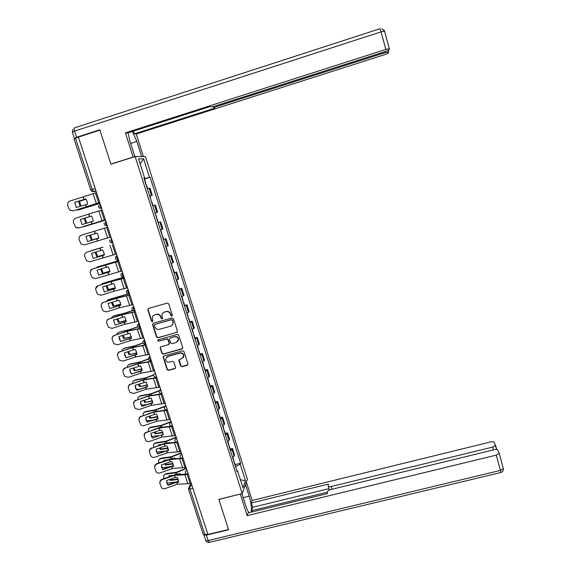 <?xml version="1.0" encoding="UTF-8"?>
<svg xmlns="http://www.w3.org/2000/svg" width="571" height="571" viewBox="0 0 571 571"><rect width="100%" height="100%" fill="white"/><g stroke="black" fill="none" stroke-linecap="round" stroke-linejoin="round"><path stroke-width="0.86" d="M171.842 316.12L172.335 315.171L168.716 303.843L167.324 303.08L148.481 308.468L147.782 309.832L151.429 321.095L152.4 321.63L152.928 320.931L152.243 318.083C152.35 316.47 153.156 315.406 154.655 314.885L156.226 314.443C158.317 314.071 159.794 314.885 160.665 316.884L161.129 318.347L162.1 318.882L162.635 318.154L161.95 315.435C162.021 313.764 162.828 312.665 164.384 312.116L165.954 311.673C168.052 311.302 169.537 312.116 170.401 314.121L170.865 315.585L171.842 316.12M163.399 312.58L166.218 311.466C168.317 311.095 169.794 311.909 170.658 313.914L171.129 315.378L172.221 315.863M148.332 308.526L148.075 309.632L151.715 320.881L152.771 321.38M153.727 315.313L156.504 314.236C158.595 313.864 160.066 314.678 160.936 316.677L161.4 318.133L162.478 318.625M180.586 365.94L181.963 366.696L187.224 365.262L187.98 364.17L183.976 351.558L182.599 350.794L163.848 355.976L163.099 356.989L167.139 369.623L168.509 370.379L174.84 368.645L175.59 367.603L173.841 362.05L172.463 361.286L169.323 362.15C167.16 362.407 165.883 361.45 165.504 359.287L167.517 356.561L179.858 353.149C181.949 352.885 183.227 353.792 183.684 355.869L181.657 358.759L179.594 359.33L178.837 360.394L180.586 365.94L182.206 366.425L187.845 364.79M242.197 493.572L218.821 499.347L228.521 529.474L207.908 534.442L78.413 137.076L99.925 130.138L110.895 164.205L135.134 156.561L242.197 493.572L247.421 479.305L145.469 156.654L135.134 156.561M176.76 332.565L177.467 331.209L173.47 318.704L172.078 317.94L153.271 323.265L152.571 324.613L156.597 337.061L157.974 337.825L177.303 332.194M178.737 335.177L182.713 347.618L182.006 348.952L163.256 354.141L161.879 353.385L160.116 347.768L160.865 346.754L168.459 344.641L169.166 343.299L168.031 339.774L166.646 339.01L158.738 341.222L157.732 340.452L158.26 339.752L177.353 334.413L178.737 335.177M207.78 534.042L204.91 534.734L203.233 534.406L188.437 489.119M90.718 189.979L74.03 138.91L75.472 138.175L92.209 189.436L93.516 191.563L96.085 191.299M78.463 137.211L75.472 138.175M149.609 195.882L151.415 195.439L149.131 188.223L147.311 188.651M149.131 188.223L149.995 188.109L152.271 195.289L149.937 196.003L150.922 200.021M151.415 195.439L152.271 195.289M155.034 212.99L157.632 212.198L155.362 205.06L152.728 205.724M155.012 212.919L157.632 212.198M159.887 222.169L158.117 222.704L160.708 221.912L159.887 222.169L162.15 229.299L162.956 229.021L160.708 221.912M160.387 229.863L162.15 229.299M163.442 239.477L166.018 238.678L163.477 239.599M165.74 246.715L168.259 245.744L166.018 238.678M168.987 256.036L171.3 255.351L168.809 256.393M171.057 263.467L173.527 262.375L171.3 255.351M174.241 272.603L176.553 271.932L174.112 273.095M176.339 280.133L178.773 278.919L176.553 271.932M179.472 289.083L181.785 288.419L179.38 289.704M181.599 296.699L183.983 295.371L181.785 288.419M184.676 305.478L186.981 304.821L184.619 306.22M186.831 313.179L189.172 311.73L186.981 304.821M189.843 321.78L192.149 321.13L189.836 322.651M192.034 329.574L194.326 328.004L192.149 321.13M194.989 337.996L197.288 337.354L195.018 338.988M197.209 345.869L199.457 344.192L197.288 337.354M200.107 354.12L202.398 353.492L200.178 355.233M202.348 362.085L204.554 360.287L202.398 353.492M205.196 370.158L207.487 369.537L205.303 371.4M207.466 378.209L209.628 376.303L207.487 369.537M210.256 386.11L212.548 385.496L210.406 387.473M212.555 394.247L214.675 392.227L212.548 385.496M215.296 401.977L217.572 401.377L215.481 403.454M217.622 410.192L219.699 408.065L217.572 401.377M220.306 417.765L222.583 417.165L220.527 419.357M222.654 426.059L224.689 423.825L222.583 417.165M225.281 433.46L227.558 432.875L225.545 435.173M227.665 441.84L229.656 439.492L227.558 432.875M230.241 449.077L232.511 448.499L230.541 450.904M232.64 457.535L234.595 455.08L232.511 448.499M143.935 178.009L144.577 177.759L138.575 158.845L143.621 158.838L149.466 177.331L144.163 178.73M235.552 466.693L240.22 464.144L240.591 463.238L150.137 177.274L149.466 177.331M240.22 464.144L245.509 480.846L242.932 487.791L237.522 470.747L236.801 470.632M144.577 177.759L143.871 177.817L237.136 471.696L237.522 470.747M144.542 179.008L150.137 177.274M235.166 464.608L240.591 463.238M143.621 158.838L140.152 163.82M240.362 479.69L245.509 480.846M153.064 323.343L152.85 324.392L156.875 336.826L158.253 337.582L177.01 332.329M172.371 320.288L171.4 319.753L154.891 324.421L154.363 325.12L154.898 326.897C155.762 328.889 157.239 329.703 159.323 329.339L170.601 326.162C172.199 325.598 173.013 324.456 173.034 322.743L172.628 320.067L171.4 319.753M154.791 324.456L171.657 319.532M172.007 325.356L173.291 322.522L172.863 321.823M172.628 320.067L173.12 321.609M160.594 346.875L160.437 347.846L162.15 353.128L163.527 353.884L182.592 348.538M169.016 344.263L169.48 343.357L168.288 339.531L166.91 338.774L158.738 341.222M158.131 339.802L159.009 340.98M176.368 342.443L178.395 339.567C177.952 337.454 176.675 336.533 174.555 336.804L170.194 338.025L169.487 339.367L170.622 342.893L172.007 343.656L176.368 342.443M177.688 341.629L178.644 339.324C178.202 337.218 176.924 336.298 174.812 336.569L174.555 336.804M169.908 338.146L174.812 336.569M179.244 359.502L180.829 365.668M183.084 357.824L183.919 355.612C183.469 353.535 182.192 352.628 180.101 352.892L179.858 353.149M166.439 357.139L167.774 356.297L180.101 352.892M163.549 356.111L163.42 357.046L167.396 369.344L168.766 370.101L175.44 368.195M86.085 199.193L78.627 201.584L86.035 199.122M100.018 203.362L79.005 209.8L76.514 209.928M99.996 203.305L78.12 210.014M78.627 201.584L80.118 206.402M79.512 201.377L80.968 206.152M74.687 202.334L76.393 207.494L87.613 204.104L87.113 201.406L85.921 198.944L74.687 202.334L85.978 199.029M99.732 202.498L73.309 210.87L69.826 210.035M99.754 202.555L73.309 210.87M96.513 192.605L70.026 201.042C68.063 201.834 67.314 203.262 67.771 205.324L68.827 208.515L70.033 210.207L73.266 210.827M76.25 207.316L74.737 202.398M105.492 220.163L82.567 226.837M105.485 220.135L83.644 226.773M88.448 222.654L93.216 221.155M80.333 219.435L82.024 224.567L93.216 221.191L92.716 218.507L91.531 216.052L80.368 219.471L87.913 217.23M84.173 218.422L85.814 223.439M85.05 218.201L86.671 223.19M89.69 235.331L91.346 240.205L98.776 237.957M90.553 235.066L92.202 239.941M155.041 213.004L156.547 216.837M133.521 157.068L133.129 157.068L125.427 132.857L385.832 49.427L381.057 31.862L74.565 131.109L76.578 137.283L99.818 129.788L110.86 164.091L133.129 157.068M134.856 156.647L129.867 140.937L128.097 132.829M130.659 143.435L136.869 141.465L132.401 131.451M136.869 141.465L141.665 156.618M143.392 156.632L136.241 134.014L134.449 133.821L214.703 108.169L213.747 107.848L216.423 106.591L385.225 52.596L384.975 51.676M133.578 131.073L134.449 133.821M74.366 138.253L72.396 132.229L74.565 131.109C73.959 129.025 73.98 127.925 74.637 127.797L379.979 28.728L381.057 31.862L384.519 31.148L389.343 48.749L389.079 49.934L385.432 51.533L214.974 106.085L211.027 106.934L210.014 106.599L127.362 133.064L125.427 132.857M111.288 164.084L110.86 164.091M136.241 134.014L384.847 54.588L388.387 53.046L388.637 51.925L385.225 52.596M74.765 138.425L76.578 137.283M389.272 48.671L385.832 49.427M245.501 484.558L249.184 496.206C251.204 503.144 251.84 508.468 251.09 512.173M241.926 493.637L245.844 505.956C246.908 509.246 247.978 511.48 249.049 512.665M203.84 534.849L206.352 535.141L228.621 529.774L218.857 499.454L240.377 494.022M240.334 494.143L247.157 515.613L248.05 512.908L327.304 493.63L327.533 491.574C327.84 490.753 328.946 490.068 330.859 489.533L493.886 449.784C495.971 449.356 497.27 449.463 497.798 450.119L499.161 453.103L503.329 468.634L500.417 470.411L496.256 455.137L499.19 453.388M252.018 511.944L251.604 510.66L252.696 507.284L251.333 502.972L252.161 500.46L490.439 441.997C492.459 441.576 493.722 441.668 494.229 442.289L496.691 449.57M246.372 482.167L252.161 500.46M247.157 515.613L496.256 455.137M493.451 449.891L492.687 447.064L331.173 486.535C329.26 486.92 328.261 486.763 328.154 486.049L328.375 484.101L251.333 502.972M492.687 447.064L495.549 445.38M327.461 492.188L251.604 510.66M328.946 488.669L252.696 507.284M78.948 227.915L105.364 219.778L78.948 227.915L76.471 227.75M102.152 209.921L75.693 218.172C73.738 218.964 72.988 220.392 73.445 222.44L75.572 227.194L78.905 227.9M82.038 224.567L80.368 219.471M85.943 236.444L95.136 233.689L85.943 236.444L87.627 241.547L98.783 238.178L98.298 235.523L97.113 233.068L95.129 233.682L97.12 233.082M110.945 236.908L84.522 244.873L81.096 244.102L79.084 239.463C78.627 237.422 79.376 236.001 81.325 235.202L94.343 231.298L95.129 233.682M107.762 227.13L94.343 231.298M87.648 241.54L85.971 236.444M102.958 247.272L90.789 250.94M102.937 247.193L91.496 250.583M104.3 254.63L96.82 256.836L104.3 254.666M95.186 252.239L96.82 256.836M96.042 251.982L97.67 256.55M118.668 260.597L97.805 266.828L95.814 267.906M118.682 260.64L96.956 267.121M109.789 271.211L102.266 273.373L109.796 271.282M100.66 269.069L102.266 273.373M101.502 268.805L103.108 273.066M124.043 277.085L103.215 283.259L100.988 284.722M124.064 277.156L102.38 283.58M115.242 287.713L107.683 289.825L115.256 287.813M106.106 285.8L107.683 289.825M102.809 283.409L103.215 283.259M106.948 285.543L108.511 289.497M93.216 258.399L104.329 255.073L103.843 252.439L102.659 249.991L100.667 250.569L91.524 253.353L93.216 258.399L104.322 255.03M116.505 253.974L90.104 261.754L86.606 260.918L84.686 256.393C84.237 254.359 84.979 252.946 86.92 252.139L99.889 248.192L100.667 250.569M86.92 252.139L99.889 248.192M93.201 258.435L91.524 253.353M98.74 275.158L109.839 271.875L109.361 269.255L108.183 266.821L106.185 267.364L97.077 270.176L98.74 275.158L109.832 271.789M122.037 270.94L95.657 278.541L92.095 277.649L90.261 273.224C89.818 271.204 90.561 269.79 92.495 268.977L105.407 265.001L106.185 267.364M118.889 261.268L105.407 265.001M118.875 261.225L92.495 268.977M90.261 271.139L92.509 268.927M98.74 275.222L97.077 270.176M104.25 291.917L115.313 288.583L114.842 285.985L113.665 283.559L102.594 286.899L104.25 291.917L115.313 288.448M127.533 287.813L114.079 291.189L101.174 295.243L97.57 294.301L95.807 289.961C95.364 287.955 96.106 286.542 98.034 285.728L110.895 281.717L111.666 284.065M124.399 278.198L110.895 281.717M124.378 278.12L111.395 281.489L98.034 285.728M95.664 288.548L98.034 285.643M128.068 293.915L108.604 299.597L106.22 301.424M128.282 293.958L107.776 299.939M120.659 304.115L113.072 306.184L120.681 304.257M111.531 302.437L113.072 306.184M108.047 299.832L108.604 299.597M112.366 302.173L113.893 305.828M109.732 308.526L120.766 305.2L120.295 302.623L119.125 300.203L108.083 303.529L109.732 308.526L120.759 305.021M133 304.586L119.453 307.776L106.663 311.845L103.023 310.86L101.324 306.606C100.881 304.607 101.617 303.201 103.537 302.38L116.348 298.34L117.119 300.674M129.888 295.029L116.348 298.34M129.853 294.921L116.841 298.083L103.537 302.38M101.16 305.542C101.217 303.943 102.009 302.851 103.529 302.273M132.815 310.431L124.335 313.286L113.964 315.849L111.852 317.148L111.481 318.018M132.957 310.517L123.828 313.579L113.144 316.213M126.048 320.438L118.433 322.458L126.077 320.609M116.941 318.982L118.433 322.458M113.258 316.163L113.964 315.849M117.769 318.718L119.239 322.08M115.178 325.035L126.184 321.723L125.72 319.168L124.557 316.755L113.536 320.074L115.178 325.035L126.177 321.509M138.439 321.273L124.928 324.235L112.123 328.354L108.447 327.333L106.806 323.165C106.37 321.173 107.105 319.767 109.011 318.946L121.78 314.871L122.544 317.19M135.341 311.766L121.78 314.871M135.298 311.63L122.258 314.585L109.011 318.946M106.649 322.294C106.606 320.602 107.391 319.446 109.004 318.811M137.832 326.755L129.567 329.603L119.289 332.008L117.141 333.378L116.755 334.506M137.946 326.89L129.174 329.888L119.289 332.008M131.394 336.669L123.757 338.639L131.437 336.869M122.322 335.434L123.757 338.639M123.15 335.17L124.557 338.239M131.558 337.896L120.595 341.458L131.573 338.153L129.952 333.214L118.968 336.526L120.567 341.422L119.039 338.182M143.849 337.861L130.309 340.623L117.555 344.777L113.85 343.728L112.259 339.624C111.823 337.647 112.558 336.248 114.464 335.42L127.176 331.308L127.933 333.621M140.766 328.411L127.176 331.308M140.709 328.246L127.647 330.994L114.464 335.42M112.109 338.889C111.995 337.14 112.772 335.926 114.436 335.256M142.978 342.943L134.813 345.812L124.592 348.089L122.415 349.523L122.037 350.894M143.064 343.114L134.492 346.105L123.793 348.503M136.712 352.821L129.06 354.741L136.762 353.049M146.162 344.963L132.7 347.618L133.457 349.916L135.32 349.58L136.483 351.979L136.933 354.498L125.963 357.667M127.69 351.793L129.06 354.741M123.7 348.524L124.592 348.089M128.518 351.522L129.845 354.313M149.224 354.363L135.662 356.925L122.958 361.108L119.232 360.03L117.683 355.997C117.248 354.034 117.983 352.628 119.881 351.8L132.543 347.653L133.3 349.959L124.364 352.885L125.87 357.66L124.457 354.648M125.984 357.796L136.919 354.198M146.097 344.77L133 347.318L119.881 351.8M117.54 355.348C117.376 353.563 118.14 352.314 119.846 351.608M148.232 359.002L140.159 361.9L129.86 364.077L127.654 365.576L127.319 367.182M148.282 359.216L139.781 362.242L129.075 364.512M142.001 368.88L134.328 370.75L142.058 369.137M130.973 373.57L131.78 373.648M133.029 368.059L134.328 370.75M128.903 364.555L129.86 364.077M133.857 367.788L135.106 370.301M198.822 350.972L198.701 350.587M142.25 370.415L131.344 374.041L142.265 370.75L140.659 365.861L129.731 369.152L131.159 373.819L129.845 370.993M154.57 370.772L140.98 373.134L128.325 377.345L124.585 376.246L123.079 372.285C122.644 370.322 123.379 368.93 125.263 368.095L137.882 363.92L138.632 366.204M151.522 361.422L137.882 363.92M151.451 361.2L138.332 363.556L125.263 368.095M122.943 371.692C122.729 369.88 123.493 368.609 125.227 367.874M153.585 374.926L145.405 377.923L135.106 379.979L132.872 381.535L132.6 383.377M153.578 375.19L145.041 378.288L134.328 380.443M147.254 384.854L139.574 386.674L147.325 385.139M136.219 389.443L138.824 389.194M138.346 384.24L139.574 386.674M134.085 380.507L135.106 379.979M139.181 383.962L140.345 386.203M203.94 367.096L203.804 366.668M205.117 370.807L205.282 370.422M203.383 365.34L203.554 364.969M147.546 386.546L136.676 390.193L147.561 386.917L147.125 384.44L145.969 382.056L135.07 385.332L136.426 389.893L135.191 387.231M159.887 387.095L146.276 389.258L133.664 393.498L129.91 392.384L128.446 388.48C128.011 386.531 128.739 385.132 130.623 384.297L143.193 380.086L143.935 382.363M156.861 377.795L143.193 380.086M156.775 377.538L143.628 379.701L130.623 384.297M128.318 387.93C128.068 386.096 128.818 384.804 130.573 384.055M160.265 390.25L150.737 393.826L140.316 395.803L138.068 397.409L137.875 399.472M160.287 390.535L150.273 394.247L139.552 396.281M152.471 400.749L144.791 402.512L152.557 401.063M141.315 405.189L145.619 404.718M143.642 400.321L144.791 402.512M139.238 396.367L140.316 395.803M144.477 400.043L145.548 402.02M209.029 383.134L208.879 382.656M210.199 386.824L210.356 386.41M208.479 381.392L208.636 380.985M152.814 402.584L141.979 406.259L152.835 402.998L151.251 398.158L140.38 401.427L141.672 405.888L140.509 403.362M165.176 403.319L151.536 405.289L138.981 409.564L135.213 408.429L133.778 404.582C133.35 402.648 134.078 401.256 135.955 400.414L148.474 396.174L149.217 398.437M162.164 394.076L148.474 396.174M162.071 393.79L148.903 395.753L135.955 400.414M133.657 404.068C133.378 402.22 134.121 400.913 135.891 400.143M141.908 405.981L141.601 405.61M141.979 406.259L141.672 405.888M158.895 411.141L159.502 411.07M165.611 405.967L155.826 409.707L145.505 411.534L143.235 413.197L143.143 415.474M165.583 406.302L155.483 410.121L144.749 412.041M158.06 418.536L147.175 421.933L158.081 418.986L157.653 416.545L150.723 417.751L149.98 418.265L157.76 416.894M148.417 413.668L149.267 413.375M146.404 420.863L152.1 420.242M148.924 416.316L149.98 418.265M144.37 412.148L145.505 411.534M149.759 416.031L150.723 417.751M214.096 399.086L213.925 398.565M215.26 402.755L215.395 402.305M213.54 397.352L213.69 396.916M170.436 419.464L156.775 421.234L144.263 425.545C142.721 425.98 141.458 425.595 140.487 424.396L139.088 420.606C138.66 418.671 139.381 417.287 141.251 416.437L153.72 412.169L154.463 414.418L145.662 417.437L146.897 421.798L145.798 419.392M157.653 416.545L156.504 414.175L154.463 414.418M167.439 410.263L153.72 412.169M167.339 409.957L154.141 411.727L141.251 416.437M138.967 420.113C138.66 418.257 139.403 416.93 141.187 416.145M147.175 421.933L146.818 421.498M147.254 422.24L146.897 421.798M163.392 427.165L164.819 427.029M171.107 421.526L160.993 425.466L150.665 427.187L148.374 428.9L148.396 431.383M170.179 422.24L160.658 425.909L149.923 427.715M162.806 432.283L155.876 433.396L155.141 433.931L162.928 432.647M153.585 429.592L155.605 428.892M151.493 436.451L158.338 435.744M154.177 432.226L155.141 433.931M149.474 427.836L150.665 427.187M155.019 431.933L155.876 433.396M219.128 414.953L218.95 414.382M220.285 418.6L220.413 418.122M218.579 413.226L218.714 412.762M163.27 434.403L152.493 438.135L161.25 435.088L163.299 434.888L161.729 430.106L159.68 430.32L150.915 433.353L152.093 437.629L151.058 435.33M175.668 435.516L162.071 437.079L149.516 441.44C147.96 441.875 146.704 441.49 145.733 440.277L144.363 436.537C143.942 434.617 144.663 433.232 146.526 432.383L158.945 428.079L159.68 430.32M172.685 426.366L158.945 428.079M172.578 426.03L159.359 427.615L146.526 432.383M144.249 436.066C143.921 434.203 144.649 432.868 146.447 432.061M152.407 437.807L152.007 437.3M152.493 438.135L152.093 437.629M167.967 443.075L169.687 442.389L170.094 442.91M169.58 442.432L169.93 442.925M176.203 437.15L166.24 441.119L155.797 442.753L153.492 444.516L153.628 447.207M176.311 437.486L165.811 441.611L155.062 443.303M167.931 447.921L161.001 448.963L160.273 449.52L168.067 448.321L166.925 445.951L164.94 446.108L156.14 449.191L157.268 453.381L156.283 451.176M158.738 445.423L158.724 444.838L161.736 444.374M156.575 451.961L164.384 451.211M159.409 448.042L160.273 449.52M154.548 443.446L155.797 442.753M159.459 444.723L159.495 445.159M160.265 447.743L161.001 448.963M224.139 430.734L223.939 430.12M225.288 434.36L225.409 433.853M223.589 429.014L223.718 428.514M168.459 450.184L157.617 453.588L157.71 453.945L166.496 450.854L168.481 450.705L168.067 448.306M180.871 451.483L167.16 452.874L154.741 457.243C153.178 457.692 151.922 457.3 150.958 456.079L149.609 452.382C149.195 450.469 149.909 449.092 151.765 448.235L164.141 443.903L164.869 446.129M177.909 442.382L164.141 443.903M177.36 442.132L164.541 443.41L151.765 448.235M149.495 451.925C149.145 450.055 149.873 448.706 151.679 447.892M157.617 453.588L157.175 453.031M157.71 453.945L157.268 453.381M172.606 458.87L174.79 457.985L175.333 458.706M174.697 458.021L175.154 458.713M181.264 452.696L171.25 456.743L160.908 458.242L158.581 460.048L158.824 462.953M181.385 453.053L170.929 457.235L160.18 458.813M173.02 463.481L166.097 464.451L165.376 465.03L173.177 463.902M163.87 461.168L163.841 460.362L167.688 459.812M161.607 467.385L163.085 467.62L170.279 466.628M164.619 463.773L165.376 465.03M159.609 458.977L160.908 458.242M164.569 460.262L164.626 460.897M165.483 463.474L166.097 464.451M229.121 446.429L228.907 445.773M230.263 450.034L230.37 449.498M228.578 444.723L228.693 444.195M173.613 465.886L171.471 466.207L162.799 469.283L162.899 469.669L171.585 466.578L173.641 466.443L172.092 461.711L170.194 461.825L161.343 464.937L162.421 469.055L161.486 466.928M186.046 467.356L172.406 468.548L159.944 472.966C158.367 473.416 157.111 473.031 156.154 471.789L154.834 468.141C154.42 466.243 155.134 464.865 156.982 464.009L169.309 459.648L170.037 461.86M183.098 458.313L169.309 459.648M181.885 458.192L169.701 459.127L156.889 463.638L156.982 464.009M154.72 467.692C154.356 465.822 155.076 464.466 156.889 463.638M162.799 469.283L162.321 468.677M162.899 469.669L162.421 469.055M177.281 474.565L179.865 473.502L180.536 474.415M179.786 473.53L180.35 474.422M186.303 468.149L176.332 472.26L165.983 473.644L163.649 475.493L163.991 478.605M186.431 468.534L176.025 472.774L165.262 474.237M178.081 478.955L171.164 479.847L170.451 480.447L178.259 479.404M168.98 476.828L168.923 475.814L173.505 475.208M166.696 482.759L168.152 483.002L176.039 481.995M169.815 479.419L170.451 480.447M164.634 474.422L165.983 473.644M169.644 475.714L169.737 476.549M170.686 479.112L171.164 479.847M234.074 462.039L233.853 461.339M235.209 465.629L235.309 465.065M233.532 460.34L233.639 459.783M178.744 481.503L176.589 481.803L167.953 484.9L168.06 485.307L176.782 482.181L178.773 482.088L177.231 477.385L175.333 477.47L166.511 480.604L167.546 484.651L166.653 482.595M191.192 483.152L187.845 483.78L177.438 484.172L165.112 488.605C163.534 489.062 162.271 488.669 161.329 487.427L160.03 483.823C159.616 481.931 160.323 480.554 162.164 479.69L174.448 475.3L175.169 477.499M188.259 474.151L184.911 474.794L174.448 475.3M186.717 474.066L174.833 474.758L162.064 479.297L162.164 479.69M159.916 483.373C159.53 481.503 160.244 480.14 162.064 479.297M167.953 484.9L167.439 484.244M168.06 485.307L167.546 484.651M191.292 483.473L189.815 486.242L190.022 489.119L204.91 534.734M192.02 485.693L189.815 486.242L188.366 488.904L190.022 489.119L192.898 488.398M95.949 190.885L92.374 191.585M229.135 440.576L227.03 433.931M224.146 424.845L222.026 418.165M219.136 409.036L217.001 402.319M214.089 393.133L211.948 386.381M209.022 377.153L206.873 370.365M203.926 361.079L201.763 354.256M198.808 344.92L196.631 338.053M193.655 328.675L191.471 321.773M188.473 312.337L186.274 305.399M183.27 295.914L181.057 288.933M178.031 279.397L175.811 272.381M172.77 262.788L170.529 255.737M167.474 246.094L165.226 238.999M156.797 212.412L154.52 205.246M234.096 456.222L231.997 449.613M186.81 469.697L187.987 474.016M186.853 469.833L185.204 471.903C185.325 473.48 186.167 474.208 187.731 474.08L188.194 473.959M181.614 453.767L182.813 458.07M181.657 453.888L180.008 455.951C180.122 457.542 180.971 458.277 182.542 458.142L183.005 458.028M176.396 437.743L177.61 442.047M176.432 437.857L174.783 439.913C174.89 441.519 175.74 442.254 177.331 442.118L177.781 442.004M171.143 421.634L172.371 425.937M171.179 421.741L169.53 423.789C169.63 425.409 170.479 426.144 172.092 426.009L172.535 425.895M165.868 405.431L167.11 409.735M165.897 405.531L164.241 407.573C164.334 409.207 165.197 409.949 166.825 409.814L167.253 409.7M160.558 389.144L161.607 393.505M160.587 389.236L158.931 391.263C159.009 392.912 159.88 393.669 161.529 393.526L161.95 393.412M155.219 372.77L156.475 377.096M155.248 372.849L153.592 374.862C153.656 376.532 154.527 377.295 156.204 377.153L156.176 377.153M149.852 356.297L149.738 356.404C149.388 357.938 149.759 359.366 150.844 360.686L151.115 360.644M149.873 356.368L148.217 358.36C148.274 360.058 149.152 360.829 150.844 360.686L151.244 360.572M144.456 339.738L144.335 339.838C143.971 341.351 144.349 342.778 145.462 344.127L145.719 344.092M144.477 339.795L142.821 341.772C142.857 343.485 143.742 344.27 145.462 344.127L145.855 344.02M139.031 323.086L138.903 323.179C138.525 324.671 138.91 326.105 140.052 327.476L140.302 327.454M139.046 323.136L137.39 325.077C137.411 326.826 138.296 327.626 140.052 327.476L140.43 327.369M134.992 310.681L134.606 310.738C133.443 309.332 133.05 307.89 133.443 306.42L133.571 306.334M133.585 306.377L131.93 308.297C131.93 310.067 132.822 310.881 134.606 310.738L134.97 310.631M129.51 293.858L129.132 293.901C127.94 292.466 127.547 291.024 127.954 289.568L128.082 289.497M128.097 289.526L126.448 291.41C126.419 293.216 127.312 294.051 129.132 293.901L129.489 293.801M123.993 276.935L123.629 276.978C122.408 275.507 122.008 274.059 122.43 272.624L122.565 272.56M122.572 272.581L120.931 274.423C120.874 276.264 121.773 277.121 123.629 276.978L123.971 276.878M118.447 259.919L118.097 259.955C116.848 258.449 116.441 256.993 116.877 255.587L117.019 255.53M117.019 255.544L115.385 257.328C115.292 259.22 116.191 260.09 118.097 259.955L118.425 259.855M112.872 242.811L111.659 242.896M111.295 238.45L111.295 238.45C110.845 239.834 111.252 241.297 112.53 242.839L112.73 242.853M105.821 221.17L105.678 221.213C105.214 222.583 105.628 224.053 106.934 225.624L105.97 225.673M100.168 203.84L100.025 203.883C99.547 205.225 99.975 206.702 101.31 208.315L100.246 208.344M118.254 259.976L117.319 260.019M123.771 276.999L122.958 277.049M129.253 293.929L128.561 293.972M134.699 310.76L134.142 310.802M140.123 327.497L139.695 327.54M95.179 188.516L90.725 190.022C91.232 191.285 92.159 191.799 93.516 191.563L95.928 190.814M85.8 204.732L86.514 206.923M83.309 197.159L84.101 199.572M93.144 193.697L96.363 203.569M85.636 204.782L86.357 206.973M83.152 197.209L83.944 199.622M95.443 192.941L98.662 202.826M388.237 50.469L388.623 51.882M384.568 31.355L389.329 48.699M216.159 105.706L216.423 106.591M213.711 107.741L213.354 106.556M384.568 31.184L384.162 30.256M381.828 28.621L384.59 31.248M495.557 445.252L496.727 449.577M499.197 453.253L503.329 468.634C503.515 470.554 502.701 471.846 500.895 472.51L500.417 470.411L208.115 540.544C206.474 540.88 205.624 540.708 205.581 540.023L203.947 535.034M206.352 535.141L208.115 540.544L209.55 542.293M331.173 486.535L331.994 489.254M329.36 490.039L328.254 486.392M243.21 497.676L249.184 496.206M500.831 472.524L209.2 542.379C207.53 542.614 206.359 541.95 205.681 540.387M91.396 221.776L92.109 223.96M88.919 214.246L89.711 216.652M98.783 210.977L101.988 220.791M91.232 221.826L91.945 224.003M88.762 214.296L89.547 216.702M101.081 210.249L104.286 220.078M96.956 238.735L97.67 240.898M94.501 231.248L95.286 233.632M104.393 228.164L107.584 237.921M96.799 238.778L97.513 240.948M106.691 227.458L109.882 237.229M109.632 271.839L109.482 271.375M115.099 288.505L114.907 287.912M113.957 280.825L113.836 280.447M102.495 255.594L103.201 257.749M100.046 248.149L100.831 250.526M109.975 245.252L113.144 254.959M102.337 255.644L103.044 257.792M112.273 244.566L115.442 254.288M107.998 272.36L108.704 274.501M105.571 264.958L106.342 267.321M115.52 262.246L118.675 271.896M107.84 272.403L108.54 274.551M117.826 261.589L120.973 271.254M113.472 289.033L114.171 291.167M111.052 281.667L111.823 284.023M121.038 279.14L124.171 288.74M113.315 289.076L114.014 291.21M123.343 278.505L126.476 288.119M118.133 297.755L117.983 297.305M120.531 305.071L120.295 304.357M119.41 297.455L119.239 296.934M118.918 305.613L119.61 307.733M116.513 298.29L117.276 300.632M126.526 295.949L129.638 305.492M118.754 305.663L119.453 307.776M128.825 295.335L131.944 304.893M123.55 314.278L123.365 313.7M125.941 321.552L125.663 320.716M124.828 314L124.614 313.329M124.328 322.108L125.02 324.214M121.937 314.821L122.701 317.148M131.98 312.658L135.077 322.151M124.171 322.151L124.863 324.257M134.285 312.066L137.383 321.573M128.939 330.709L128.711 330.009M131.316 337.946L130.995 336.983M130.224 330.452L129.96 329.638M129.71 338.51L130.402 340.601M127.333 331.266L128.097 333.578M137.404 329.274L140.487 338.717M129.553 338.553L130.245 340.644M139.709 328.71L142.793 338.16M134.299 347.047L134.028 346.226M136.662 354.248L136.305 353.163M135.584 346.818L135.27 345.862M135.07 354.819L135.748 356.904M142.8 345.805L145.869 355.191M134.906 354.862L135.591 356.946M145.105 345.255L148.167 354.655M139.631 363.299L139.317 362.357M141.979 370.458L141.579 369.251M140.923 363.085L140.559 361.993M140.395 371.043L141.073 373.113M138.039 363.877L138.789 366.161M148.167 362.235L151.215 371.571M140.23 371.079L140.916 373.156M150.473 361.714L153.52 371.064M144.927 379.458L144.584 378.395M147.268 386.581L146.833 385.261M146.226 379.272L145.819 378.038M145.691 387.174L146.369 389.236M143.35 380.05L144.099 382.32M153.506 378.58L156.533 387.866M145.526 387.217L146.205 389.279M155.804 378.081L158.838 387.374M150.202 395.532L149.816 394.354M152.521 402.619L152.05 401.177M151.501 395.368L151.051 393.997M150.958 403.219L151.629 405.274M148.631 396.131L149.374 398.394M158.809 394.839L161.821 404.068M150.801 403.262L151.472 405.31M161.115 394.354L164.127 403.604M155.448 411.52L155.019 410.221M157.753 418.564L157.246 417.016M156.747 411.377L156.254 409.871M156.197 419.178L156.868 421.22M153.885 412.134L154.62 414.382M164.091 410.999L167.089 420.185M156.04 419.221L156.704 421.255M166.389 410.542L169.394 419.742M160.658 427.422L160.194 426.009M162.956 434.431L162.414 432.761M161.964 427.301L161.429 425.659M161.407 435.052L162.071 437.079M159.102 428.043L159.837 430.277M169.337 427.079L172.321 436.215M161.25 435.088L161.914 437.122M171.643 426.644L174.626 435.787M165.847 443.239L165.347 441.711M168.131 450.212L167.553 448.428M167.153 443.139L166.575 441.362M166.589 450.84L167.253 452.86M164.298 443.867L165.033 446.094M174.555 443.067L177.524 452.153M166.432 450.876L167.096 452.896M176.86 442.653L179.829 451.747M171.007 458.97L170.472 457.328M173.284 465.9L172.663 464.009M172.321 458.891L171.693 456.978M171.743 466.543L172.406 468.548M169.466 459.612L170.194 461.825M179.751 458.977L182.699 468.006M171.585 466.578L172.242 468.584M182.056 458.577L185.004 467.628M176.139 474.622L175.561 472.867M178.402 481.51L177.745 479.512M177.438 474.508L176.789 472.517M176.874 482.167L177.524 484.158M174.605 475.265L175.333 477.47M184.911 474.794L187.845 483.78M176.717 482.202L177.367 484.194M187.217 474.415L190.15 483.416M101.602 208.222L101.31 208.315C99.24 208.422 98.333 207.459 98.583 205.41M107.241 225.531L106.934 225.624C104.928 225.745 104.022 224.817 104.207 222.826M112.851 242.739L112.53 242.839C110.581 242.968 109.675 242.068 109.81 240.134M156.611 377.038L156.204 377.153M189.279 486.456L191.028 483.194M146.362 184.733L147.582 188.58M144.52 178.93L145.769 182.87M151.758 201.749L152.999 205.653M157.132 218.672L158.367 222.569M72.824 129.274L72.353 132.079M388.573 51.854L388.201 50.491M162.471 235.502L163.699 239.377M160.658 229.799L161.893 233.675M167.781 252.246L169.002 256.094M165.997 246.622L167.203 250.426M173.063 268.891L174.276 272.717M171.314 263.374L172.492 267.078M178.316 285.443L179.522 289.254M176.603 280.033L177.745 283.644M183.541 301.909L184.74 305.692M181.856 296.599L182.97 300.118M188.737 318.283L189.929 322.051M187.081 313.072L188.173 316.505M193.904 334.57L195.089 338.31M192.284 329.46L193.341 332.8M199.043 350.765L200.228 354.491M197.452 345.755L198.487 349.002M204.154 366.875L205.332 370.579M202.598 361.964L203.597 365.126M209.243 382.898L210.406 386.581M207.716 378.081L208.686 381.157M214.296 398.836L215.46 402.498M212.797 394.118L213.747 397.102M219.328 414.682L220.485 418.329M217.858 410.064L218.779 412.961M224.332 430.448L225.481 434.074M222.89 425.923L223.782 428.735M229.306 446.129L230.448 449.741M227.9 441.697L228.764 444.424M234.253 461.732L235.395 465.315M232.875 457.385L233.717 460.033"/></g></svg>
